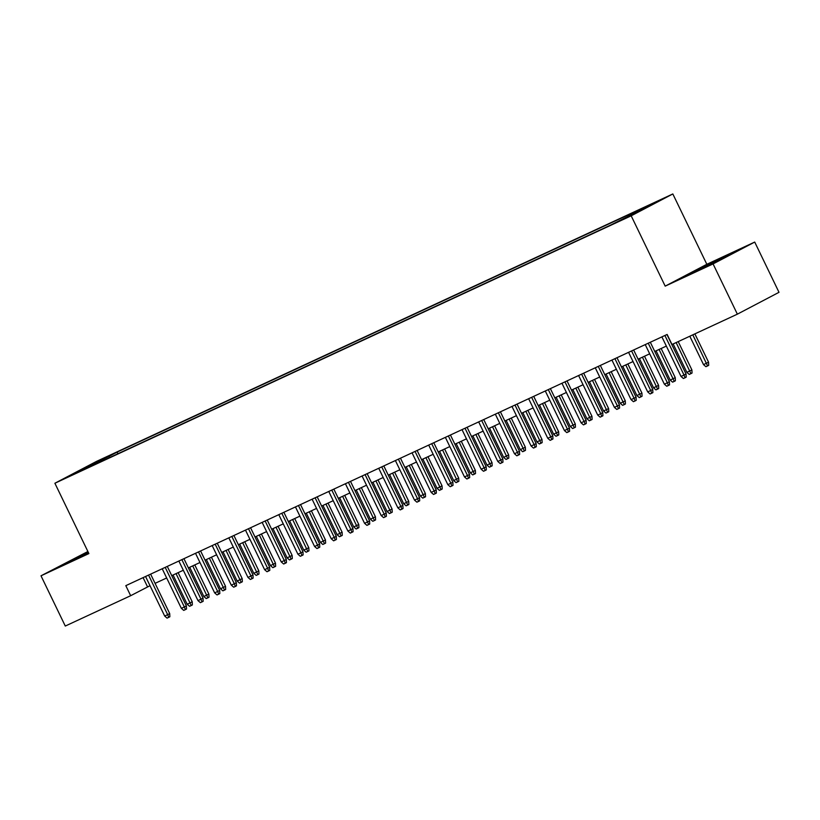 <?xml version="1.0" encoding="UTF-8"?>
<svg xmlns="http://www.w3.org/2000/svg" width="820" height="820" viewBox="0 0 820 820"><rect width="100%" height="100%" fill="white"/><g stroke="black" fill="none" stroke-linecap="round" stroke-linejoin="round"><path stroke-width="1.23" d="M71.022 475.59L81.057 470.588L71.022 475.59M87.883 551.522L41 575.804L65.282 626.049L130.657 595.709L150.009 585.705M672.83 193.95L96.524 461.393L54.889 483.246L631.185 215.814L672.83 193.95L706.83 264.286L665.184 286.139L713.072 263.917L754.718 242.064L706.83 264.286M754.718 242.064L779 292.309L737.364 314.162L713.072 263.917M737.364 314.162L671.99 344.492L667.131 334.447L125.808 585.654L130.657 595.709M629.596 215.947L616.209 222.486L629.709 216.183M92.557 465.504L610.592 225.1L653.899 203.483L635.572 211.99L643.454 207.849L117.117 452.107L109.244 456.238L109.152 457.806M92.137 465.217L73.81 473.724L109.244 456.238M41 575.804L88.888 553.582L54.889 483.246M665.184 286.139L631.185 215.814M155.083 583.348L166.665 577.977M171.739 575.62L183.321 570.249M188.395 567.891L199.977 562.51M205.051 560.162L216.634 554.781M221.707 552.434L233.29 547.053M238.364 544.705L249.946 539.324M255.02 536.967L266.603 531.596M271.676 529.238L283.259 523.867M288.332 521.51L299.915 516.139M304.989 513.781L316.571 508.41M321.645 506.053L333.228 500.682M338.301 498.324L349.884 492.953M354.957 490.596L366.54 485.214M371.614 482.867L383.196 477.486M388.27 475.139L399.852 469.757M404.926 467.41L416.509 462.029M421.582 459.671L433.165 454.3M438.239 451.943L449.821 446.572M454.895 444.214L466.477 438.843M471.551 436.486L483.134 431.115M488.197 428.757L499.79 423.386M504.853 421.029L516.446 415.648M521.51 413.3L533.102 407.919M538.166 405.572L549.759 400.191M554.822 397.843L566.415 392.462M571.478 390.115L583.071 384.734M588.135 382.376L599.727 377.005M604.791 374.648L616.384 369.277M621.447 366.919L633.04 361.548M638.103 359.191L649.686 353.82M654.76 351.462L666.342 346.091M143.09 577.639L147.538 586.843M635.51 213.056L635.572 211.99M117.906 453.737L117.117 452.107M90.917 464.745L91.543 465.493M724.777 256.455L689.897 273.788L724.993 256.896M88.14 552.034L61.131 565.585L88.57 552.926M664.897 335.482L684.024 375.047L686.043 373.992L686.197 377.149L685.069 377.733L684.024 375.047L681.02 376.441L661.894 336.877M686.043 373.992L666.967 334.519M685.069 377.733L683.398 378.512L681.02 376.441M708.552 362.173L708.695 365.33L707.578 365.925L705.907 366.694L703.529 364.633L708.552 362.173L694.868 333.873M707.578 365.925L692.797 334.837M703.529 364.633L689.804 336.231M725.3 257.162L699.368 269.76M695.257 271.512L729.328 255.051M88.406 552.598L70.602 561.556M66.492 563.299L88.345 552.454M648.241 343.211L667.367 382.776L669.386 381.72L669.54 384.877L668.413 385.461L667.367 382.776L664.364 384.17L645.237 344.605M669.386 381.72L650.311 342.247M668.413 385.461L666.742 386.24L664.364 384.17M631.584 350.95L650.711 390.515L652.73 389.449L652.884 392.606L651.756 393.2L650.711 390.515L647.708 391.898L628.581 352.333M652.73 389.449L633.655 349.986M651.756 393.2L650.086 393.969L647.708 391.898M614.928 358.678L634.055 398.243L636.074 397.177L636.228 400.334L635.1 400.929L634.055 398.243L631.051 399.627L611.925 360.062M636.074 397.177L616.999 357.715M635.1 400.929L633.429 401.697L631.051 399.627M598.272 366.407L617.399 405.972L619.418 404.906L619.572 408.063L618.444 408.657L617.399 405.972L614.395 407.356L595.269 367.79M619.418 404.906L600.342 365.443M618.444 408.657L616.773 409.426L614.395 407.356M691.895 369.902L692.039 373.059L690.922 373.654L689.251 374.422L686.873 372.362L691.895 369.902L678.212 341.602M690.922 373.654L676.141 342.565M686.873 372.362L673.148 343.959M675.239 377.63L675.383 380.787L674.265 381.382L672.595 382.151L670.217 380.09L675.239 377.63L661.156 348.5M674.265 381.382L659.085 349.463M670.217 380.09L656.082 350.847M658.583 385.359L658.726 388.526L657.609 389.11L655.938 389.889L653.56 387.819L658.583 385.359L644.499 356.228M657.609 389.11L642.429 357.192M653.56 387.819L639.426 358.576M641.927 393.098L642.07 396.255L640.953 396.839L639.282 397.618L636.904 395.547L641.927 393.098L627.843 363.957M640.953 396.839L625.773 364.92M636.904 395.547L622.769 366.304M581.616 374.135L600.742 413.7L602.761 412.634L602.915 415.791L601.788 416.386L600.742 413.7L597.739 415.094L578.612 375.529M602.761 412.634L583.686 373.172M601.788 416.386L600.117 417.154L597.739 415.094M625.27 400.826L625.414 403.983L624.297 404.567L622.626 405.346L620.248 403.276L625.27 400.826L611.187 371.685M624.297 404.567L609.116 372.649M620.248 403.276L606.113 374.043M564.959 381.864L584.086 421.429L586.105 420.363L586.259 423.52L585.131 424.114L584.086 421.429L581.083 422.823L561.956 383.258M586.105 420.363L567.03 380.9M585.131 424.114L583.461 424.883L581.083 422.823M608.614 408.555L608.768 411.712L607.64 412.296L605.97 413.075L603.592 411.005L608.614 408.555L594.531 379.414M607.64 412.296L592.46 380.377M603.592 411.005L589.457 381.771M548.303 389.592L567.43 429.157L569.449 428.091L569.603 431.248L568.475 431.843L567.43 429.157L564.426 430.551L545.3 390.986M569.449 428.091L550.374 388.629M568.475 431.843L566.804 432.611L564.426 430.551M591.958 416.283L592.112 419.44L590.984 420.035L589.313 420.803L586.935 418.733L591.958 416.283L577.874 387.142M590.984 420.035L575.804 388.106M586.935 418.733L572.801 389.5M531.647 397.321L550.774 436.886L552.793 435.82L552.947 438.977L551.819 439.571L550.774 436.886L547.77 438.28L528.644 398.715M552.793 435.82L533.717 396.357M551.819 439.571L550.148 440.35L547.77 438.28M575.302 424.012L575.455 427.169L574.328 427.763L572.657 428.532L570.279 426.461L575.302 424.012L561.218 394.871M574.328 427.763L559.148 395.834M570.279 426.461L556.144 397.228M514.991 405.049L534.117 444.614L536.136 443.558L536.29 446.715L535.163 447.3L534.117 444.614L531.114 446.008L511.987 406.443M536.136 443.558L517.061 404.086M535.163 447.3L533.492 448.079L531.114 446.008M558.645 431.74L558.799 434.897L557.672 435.492L556.001 436.26L553.623 434.2L558.645 431.74L544.562 402.599M557.672 435.492L542.491 403.563M553.623 434.2L539.488 404.957M498.334 412.778L517.461 452.343L519.48 451.287L519.634 454.444L518.506 455.028L517.461 452.343L514.458 453.737L495.331 414.172M519.48 451.287L500.405 411.814M518.506 455.028L516.836 455.807L514.458 453.737M541.989 439.469L542.143 442.626L541.015 443.22L539.345 443.989L536.967 441.929L541.989 439.469L527.906 410.328M541.015 443.22L525.835 411.291M536.967 441.929L522.832 412.685M481.678 420.506L500.805 460.071L502.824 459.015L502.978 462.172L501.85 462.757L500.805 460.071L497.801 461.465L478.675 421.9M502.824 459.015L483.749 419.553M501.85 462.757L500.179 463.536L497.801 461.465M525.333 447.197L525.487 450.354L524.359 450.949L522.688 451.717L520.31 449.657L525.333 447.197L511.249 418.067M524.359 450.949L509.179 419.02M520.31 449.657L506.176 420.414M465.022 428.245L484.148 467.81L486.168 466.744L486.321 469.901L485.194 470.495L484.148 467.81L481.145 469.194L462.019 429.629M486.168 466.744L467.092 427.281M485.194 470.495L483.523 471.264L481.145 469.194M508.677 454.926L508.83 458.083L507.703 458.677L506.032 459.446L503.654 457.386L508.677 454.926L494.593 425.795M507.703 458.677L492.523 426.759M503.654 457.386L489.519 428.142M448.366 435.973L467.492 475.538L469.511 474.472L469.665 477.629L468.538 478.224L467.492 475.538L464.489 476.922L445.362 437.357M469.511 474.472L450.436 435.01M468.538 478.224L466.867 478.993L464.489 476.922M492.02 462.654L492.174 465.821L491.047 466.406L489.376 467.185L486.998 465.114L492.02 462.654L477.937 433.524M491.047 466.406L475.866 434.487M486.998 465.114L472.863 435.871M431.709 443.702L450.836 483.267L452.855 482.201L453.009 485.358L451.881 485.952L450.836 483.267L447.833 484.651L428.706 445.086M452.855 482.201L433.78 442.738M451.881 485.952L450.211 486.721L447.833 484.651M475.364 470.393L475.518 473.55L474.39 474.134L472.72 474.913L470.342 472.843L475.364 470.393L461.281 441.252M474.39 474.134L459.21 442.216M470.342 472.843L456.207 443.61M415.053 451.43L434.18 490.995L436.199 489.929L436.353 493.086L435.225 493.681L434.18 490.995L431.176 492.389L412.05 452.824M436.199 489.929L417.124 450.467M435.225 493.681L433.554 494.45L431.176 492.389M458.708 478.121L458.862 481.278L457.734 481.863L456.063 482.642L453.685 480.571L458.708 478.121L444.624 448.981M457.734 481.863L442.554 449.944M453.685 480.571L439.551 451.338M398.397 459.159L417.523 498.724L419.543 497.658L419.696 500.815L418.569 501.409L417.523 498.724L414.52 500.118L395.394 460.553M419.543 497.658L400.467 458.195M418.569 501.409L416.898 502.178L414.52 500.118M442.052 485.85L442.205 489.007L441.078 489.591L439.407 490.37L437.029 488.3L442.052 485.85L427.968 456.709M441.078 489.591L425.898 457.673M437.029 488.3L422.894 459.067M381.741 466.887L400.867 506.452L402.886 505.386L403.04 508.543L401.913 509.138L400.867 506.452L397.864 507.846L378.737 468.281M402.886 505.386L383.811 465.924M401.913 509.138L400.242 509.907L397.864 507.846M425.395 493.578L425.549 496.735L424.422 497.33L422.751 498.099L420.373 496.028L425.395 493.578L411.312 464.438M424.422 497.33L409.241 465.401M420.373 496.028L406.238 466.795M365.084 474.616L384.211 514.181L386.23 513.115L386.384 516.272L385.256 516.866L384.211 514.181L381.208 515.575L362.081 476.01M386.23 513.115L367.155 473.652M385.256 516.866L383.586 517.645L381.208 515.575M408.739 501.307L408.893 504.464L407.765 505.058L406.095 505.827L403.717 503.757L408.739 501.307L394.656 472.166M407.765 505.058L392.585 473.13M403.717 503.757L389.582 474.524M348.428 482.344L367.555 521.909L369.574 520.854L369.728 524.011L368.6 524.595L367.555 521.909L364.551 523.303L345.425 483.738M369.574 520.854L350.499 481.381M368.6 524.595L366.929 525.374L364.551 523.303M392.083 509.035L392.237 512.192L391.109 512.787L389.438 513.556L387.06 511.495L392.083 509.035L377.999 479.895M391.109 512.787L375.929 480.858M387.06 511.495L372.926 482.252M331.772 490.073L350.898 529.638L352.928 528.582L353.071 531.739L351.944 532.323L350.898 529.638L347.895 531.032L328.769 491.467M352.928 528.582L333.842 489.109M351.944 532.323L350.273 533.102L347.895 531.032M375.427 516.764L375.58 519.921L374.453 520.515L372.782 521.284L370.404 519.224L375.427 516.764L361.343 487.623M374.453 520.515L359.273 488.587M370.404 519.224L356.269 489.981M315.116 497.801L334.242 537.366L336.272 536.311L336.415 539.468L335.288 540.052L334.242 537.366L331.239 538.76L312.112 499.195M336.272 536.311L317.186 496.848M335.288 540.052L333.627 540.831L331.239 538.76M358.77 524.492L358.924 527.649L357.797 528.244L356.126 529.013L353.748 526.952L358.77 524.492L344.687 495.362M357.797 528.244L342.616 496.315M353.748 526.952L339.613 497.709M298.459 505.54L317.586 545.105L319.615 544.039L319.759 547.196L318.631 547.791L317.586 545.105L314.583 546.489L295.456 506.924M319.615 544.039L300.53 504.577M318.631 547.791L316.971 548.559L314.583 546.489M342.114 532.221L342.268 535.378L341.14 535.972L339.47 536.741L337.092 534.681L342.114 532.221L328.031 503.09M341.14 535.972L325.96 504.054M337.092 534.681L322.957 505.438M281.803 513.269L300.93 552.834L302.959 551.768L303.103 554.925L301.975 555.519L300.93 552.834L297.926 554.217L278.8 514.653M302.959 551.768L283.874 512.305M301.975 555.519L300.315 556.288L297.926 554.217M325.458 539.949L325.612 543.117L324.484 543.701L322.813 544.48L320.435 542.409L325.458 539.949L311.374 510.819M324.484 543.701L309.304 511.782M320.435 542.409L306.301 513.166M265.147 520.997L284.273 560.562L286.303 559.496L286.446 562.653L285.319 563.248L284.273 560.562L281.27 561.946L262.144 522.381M286.303 559.496L267.217 520.034M285.319 563.248L283.659 564.016L281.27 561.946M308.802 547.688L308.955 550.845L307.828 551.429L306.157 552.208L303.779 550.138L308.802 547.688L294.718 518.547M307.828 551.429L292.648 519.511M303.779 550.138L289.644 520.905M248.491 528.726L267.617 568.291L269.647 567.225L269.79 570.382L268.663 570.976L267.617 568.291L264.614 569.685L245.487 530.12M269.647 567.225L250.561 527.762M268.663 570.976L267.002 571.745L264.614 569.685M231.834 536.454L250.961 576.019L252.99 574.953L253.134 578.11L252.006 578.705L250.961 576.019L247.958 577.413L228.831 537.848M252.99 574.953L233.905 535.491M252.006 578.705L250.346 579.473L247.958 577.413M215.178 544.183L234.305 583.748L236.334 582.682L236.478 585.839L235.35 586.433L234.305 583.748L231.301 585.142L212.175 545.577M236.334 582.682L217.249 543.219M235.35 586.433L233.69 587.202L231.301 585.142M292.145 555.417L292.299 558.574L291.172 559.158L289.501 559.937L287.123 557.866L292.145 555.417L278.062 526.276M291.172 559.158L275.991 527.239M287.123 557.866L272.988 528.633M275.489 563.145L275.643 566.302L274.515 566.886L272.845 567.665L270.467 565.595L275.489 563.145L261.406 534.005M274.515 566.886L259.335 534.968M270.467 565.595L256.332 536.362M258.833 570.874L258.987 574.031L257.859 574.625L256.188 575.394L253.81 573.323L258.833 570.874L244.749 541.733M257.859 574.625L242.679 542.697M253.81 573.323L239.676 544.091M198.522 551.911L217.648 591.476L219.678 590.41L219.821 593.577L218.694 594.162L217.648 591.476L214.645 592.87L195.519 553.305M219.678 590.41L200.592 550.948M218.694 594.162L217.034 594.941L214.645 592.87M242.187 578.602L242.33 581.759L241.203 582.354L239.542 583.122L237.154 581.052L242.187 578.602L228.093 549.461M241.203 582.354L226.023 550.425M237.154 581.052L223.019 551.819M181.866 559.64L200.992 599.205L203.022 598.149L203.165 601.306L202.038 601.89L200.992 599.205L197.989 600.599L178.862 561.034M203.022 598.149L183.936 558.676M202.038 601.89L200.377 602.669L197.989 600.599M225.531 586.331L225.674 589.488L224.547 590.082L222.886 590.851L220.498 588.791L225.531 586.331L211.437 557.19M224.547 590.082L209.366 558.153M220.498 588.791L206.363 559.547M165.209 567.368L184.336 606.933L186.365 605.877L186.509 609.034L185.381 609.619L184.336 606.933L181.343 608.327L162.216 568.762M186.365 605.877L167.28 566.405M185.381 609.619L183.721 610.398L181.343 608.327M208.874 594.059L209.018 597.216L207.89 597.811L206.23 598.579L203.842 596.519L208.874 594.059L194.781 564.918M207.89 597.811L192.71 565.882M203.842 596.519L189.707 567.276M148.553 575.097L167.68 614.662L169.709 613.606L169.853 616.763L168.725 617.347L167.68 614.662L164.687 616.056L145.56 576.491M169.709 613.606L150.624 574.143M168.725 617.347L167.065 618.126L164.687 616.056M192.218 601.788L192.362 604.945L191.234 605.539L189.574 606.308L187.185 604.248L192.218 601.788L178.124 572.657M191.234 605.539L176.054 573.611M187.185 604.248L173.051 575.005"/></g></svg>
